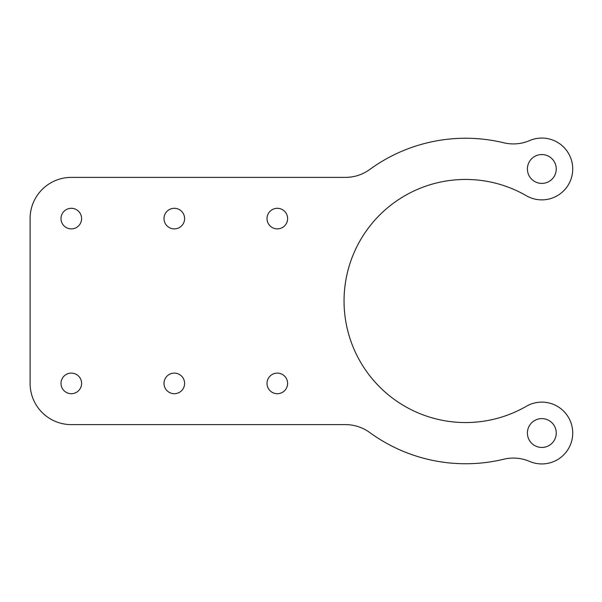 <?xml version="1.0" encoding="UTF-8"?>
<svg xmlns="http://www.w3.org/2000/svg" width="602" height="602" viewBox="0 0 602 602"><rect width="100%" height="100%" fill="white"/><g stroke="black" fill="none" stroke-linecap="round" stroke-linejoin="round"><path stroke-width="0.9" d="M369.726 432.514A41.207 41.207 0 0 0 345.45 424.613L71.307 424.613A41.207 41.207 0 0 1 30.1 383.406L30.1 218.594A41.207 41.207 0 0 1 71.307 177.387L345.45 177.387A41.207 41.207 0 0 0 369.726 169.486A162.751 162.751 0 0 1 503.723 142.772A41.207 41.207 0 0 0 529.632 140.575A30.905 30.905 0 0 1 572.675 170.795A30.905 30.905 0 0 1 526.374 195.733A121.551 121.551 0 0 0 344.051 301A121.551 121.551 0 0 0 526.374 406.267A30.905 30.905 0 0 1 572.675 431.205A30.905 30.905 0 0 1 529.632 461.425A41.207 41.207 0 0 0 503.723 459.228A162.751 162.751 0 0 1 369.726 432.514M527.405 168.974A14.418 14.418 0 0 1 549.032 156.482A14.418 14.418 0 0 1 549.032 181.465A14.418 14.418 0 0 1 527.405 168.974M527.405 433.026A14.418 14.418 0 0 1 549.032 420.535A14.418 14.418 0 0 1 549.032 445.518A14.418 14.418 0 0 1 527.405 433.026M61.005 218.594A10.302 10.302 0 0 1 76.454 209.677A10.302 10.302 0 0 1 76.454 227.511A10.302 10.302 0 0 1 61.005 218.594M267.017 218.594A10.302 10.302 0 0 1 282.466 209.677A10.302 10.302 0 0 1 282.466 227.511A10.302 10.302 0 0 1 267.017 218.594M267.017 383.406A10.302 10.302 0 0 1 282.466 374.489A10.302 10.302 0 0 1 282.466 392.323A10.302 10.302 0 0 1 267.017 383.406M61.005 383.406A10.302 10.302 0 0 1 76.454 374.489A10.302 10.302 0 0 1 76.454 392.323A10.302 10.302 0 0 1 61.005 383.406M164.007 218.594A10.302 10.302 0 0 1 179.464 209.677A10.302 10.302 0 0 1 179.464 227.511A10.302 10.302 0 0 1 164.007 218.594M164.007 383.406A10.302 10.302 0 0 1 179.464 374.489A10.302 10.302 0 0 1 179.464 392.323A10.302 10.302 0 0 1 164.007 383.406"/></g></svg>
